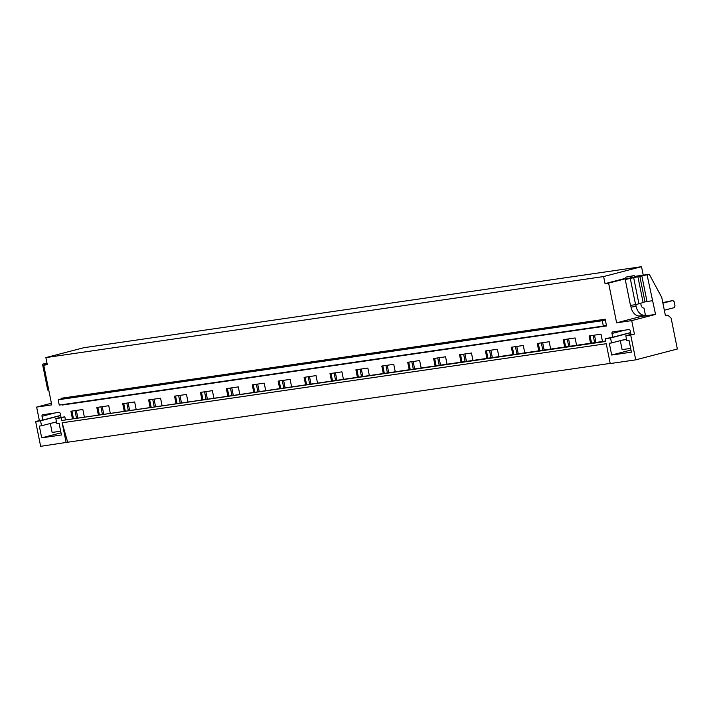 <?xml version="1.0" encoding="UTF-8"?>
<svg xmlns="http://www.w3.org/2000/svg" width="713" height="713" viewBox="0 0 713 713"><rect width="100%" height="100%" fill="white"/><g stroke="black" fill="none" stroke-linecap="round" stroke-linejoin="round"><path stroke-width="1.07" d="M51.398 403.237L36.639 407.087L39.358 420.554L35.65 421.517L40.65 446.32L67.682 442.22L62.147 422.773L606.228 343.719L610.23 363.559L635.729 359.851L677.35 349.014L671.129 318.158L667.947 315.253L666.459 315.645A1.453 1.016 -98.3 0 1 665.193 314.478L661.744 297.401L649.285 274.273L634.909 276.359M67.682 442.22L610.194 363.389M630.978 334.424L625.827 335.761L630.72 335.048L635.729 359.851M625.827 335.761L626.825 340.725L629.044 340.404L631.415 352.169L611.683 355.029L609.312 343.265L611.531 342.944L610.524 337.98L605.221 338.755L605.765 341.447L61.692 420.501L605.685 341.037M35.65 421.517L40.543 420.804L41.55 425.768L39.331 426.089L41.702 437.853L61.434 434.983L59.063 423.219L56.844 423.54L55.846 418.576L61.149 417.809L61.692 420.501M62.147 422.773L66.149 442.613M62.316 404.654A0.722 0.508 -98.3 0 1 62.468 405.011L606.54 325.957L605.185 319.219A0.722 0.508 -98.3 0 1 604.829 320.057L602.262 320.725L603.341 326.046L605.907 325.378A0.722 0.508 -98.3 0 1 606.54 325.957M602.262 320.725L58.19 399.779L59.259 405.1L603.341 326.046M58.19 399.779L604.829 320.057M605.185 319.219L61.113 398.273A0.722 0.508 -98.3 0 1 60.757 399.111M590.551 343.229L589.081 335.93L601.014 334.201L602.485 341.5M605.221 338.755L612.752 337.231L611.995 333.479A1.444 1.025 75.4 0 1 612.725 331.91L628.946 329.558A1.444 1.025 75.4 0 1 630.256 330.823L631.014 334.584L634.427 334.085L631.709 320.618L616.62 322.811L608.617 283.123L605.043 283.64L625.497 278.32M643.242 275.147L641.531 266.68L83.795 347.721L45.873 357.596L603.617 276.555L605.043 283.64M45.873 357.596L47.299 364.682L43.734 365.199L51.737 404.895L36.639 407.087M39.358 420.554L42.771 420.055L42.014 416.294A1.444 1.025 75.4 0 1 42.744 414.734L58.965 412.372A1.444 1.025 75.4 0 1 60.275 413.647L61.033 417.399L64.856 416.847L61.149 417.809M65.4 419.538L64.856 416.847M72.387 418.522L70.908 411.223L82.842 409.485L84.321 416.793M98.296 414.761L96.816 407.462L108.75 405.724L110.23 413.023M124.196 410.991L122.725 403.692L134.659 401.963L136.138 409.262M150.104 407.23L148.634 399.931L160.568 398.193L162.038 405.492M176.013 403.469L174.542 396.161L186.476 394.432L187.947 401.731M201.922 399.699L200.451 392.4L212.385 390.671L213.855 397.97M227.83 395.938L226.36 388.638L238.294 386.901L239.764 394.2M253.739 392.168L252.268 384.868L264.202 383.139L265.673 390.439M279.648 388.407L278.177 381.107L290.111 379.369L291.581 386.669M305.556 384.646L304.086 377.346L316.019 375.608L317.49 382.908M331.465 380.876L329.994 373.576L341.928 371.847L343.399 379.147M357.373 377.115L355.903 369.815L367.837 368.077L369.307 375.377M383.282 373.345L381.811 366.045L393.745 364.316L395.216 371.616M409.191 369.584L407.72 362.284L419.654 360.546L421.125 367.855M435.099 365.822L433.629 358.523L445.563 356.785L447.033 364.085M461.008 362.052L459.537 354.753L471.471 353.024L472.942 360.323M486.917 358.291L485.446 350.992L497.38 349.254L498.85 356.553M512.825 354.53L511.355 347.222L523.289 345.493L524.759 352.792M538.734 350.76L537.263 343.461L549.197 341.732L550.668 349.031M564.643 346.999L563.172 339.7L575.106 337.962L576.576 345.261M641.531 266.68L603.617 276.555M73.394 418.379L71.924 411.08M76.469 417.925L74.999 410.626M77.797 417.738L76.327 410.438M99.303 414.609L97.833 407.31M102.378 414.164L100.907 406.865M103.706 413.968L102.235 406.668M125.212 410.848L123.741 403.549M128.287 410.403L126.816 403.103M129.614 410.207L128.144 402.907M151.12 407.078L149.65 399.779M154.195 406.633L152.725 399.333M155.523 406.446L154.053 399.146M177.029 403.317L175.558 396.018M180.104 402.872L178.633 395.572M181.432 402.676L179.961 395.376M202.938 399.556L201.467 392.257M206.012 399.111L204.542 391.802M207.34 398.915L205.87 391.615M228.846 395.786L227.367 388.487M231.921 395.341L230.451 388.041M233.249 395.145L231.778 387.845M254.755 392.025L253.275 384.726M257.83 391.58L256.359 384.28M259.158 391.384L257.687 384.084M280.664 388.264L279.184 380.956M283.738 387.81L282.268 380.51M285.066 387.622L283.596 380.323M306.572 384.494L305.093 377.195M309.647 384.049L308.176 376.749M310.975 383.852L309.504 376.553M332.472 380.733L331.001 373.434M335.556 380.287L334.085 372.988M336.884 380.091L335.413 372.792M358.381 376.963L356.91 369.664M361.464 376.517L359.994 369.218M362.792 376.33L361.322 369.022M384.289 373.202L382.819 365.903M387.373 372.756L385.902 365.457M388.701 372.56L387.23 365.261M410.198 369.441L408.727 362.142M413.282 368.986L411.811 361.687M414.609 368.799L413.13 361.5M436.106 365.671L434.636 358.372M439.19 365.225L437.711 357.926M440.518 365.029L439.039 357.73M462.015 361.91L460.545 354.611M465.099 361.464L463.619 354.165M466.427 361.268L464.947 353.969M487.924 358.14L486.453 350.841M491.007 357.694L489.528 350.395M492.335 357.507L490.856 350.208M513.832 354.379L512.362 347.079M516.916 353.933L515.437 346.634M518.235 353.737L516.765 346.438M539.741 350.618L538.27 343.318M542.816 350.172L541.345 342.864M544.144 349.976L542.673 342.677M565.65 346.848L564.179 339.548M568.724 346.402L567.254 339.103M570.052 346.215L568.582 338.907M595.961 342.445L594.49 335.146M591.558 343.087L590.088 335.787M594.633 342.641L593.163 335.342M46.978 363.06L42.53 364.191L47.744 390.064L48.716 389.922M42.53 364.191L47.067 363.532M47.218 364.29L43.734 365.199M56.505 421.864L41.55 425.768M60.658 415.563L40.543 420.804M60.623 415.403L42.771 420.055M61.006 432.827L41.702 437.853M60.997 417.239L55.846 418.576M630.399 278.034L635.336 276.751L634.071 275.592L631.103 276.359L630.399 278.034L625.248 279.523L649.285 274.273M616.62 322.811L640.461 316.599L655.559 314.406L647.065 274.853M639.775 276.02L644.998 301.893L652.279 300.717M644.998 301.893L643.09 302.383M637.894 276.635L643.108 302.508L638.928 303.774L635.577 304.647L630.354 278.783M625.248 279.523L630.47 305.396L635.577 304.647M638.928 303.774L633.714 277.91M665.88 315.556L667.947 315.253M655.559 314.406L631.709 320.618M635.755 304.603L636.121 306.385A10.864 7.629 -98.3 0 0 645.087 315.208A10.864 7.629 -98.3 0 0 645.417 315.146L643.991 308.052A3.618 2.54 -98.3 0 1 641.058 305.102L640.684 303.248M640.461 316.599L640.319 315.895A10.864 7.629 -98.3 0 0 640.568 315.832M634.071 275.592L626.005 277.099L625.301 278.783L608.617 283.123M634.427 334.085L630.72 335.048M630.987 350.003L611.683 355.029M626.495 339.049L611.531 342.944M630.64 332.748L610.524 337.98M630.604 332.588L612.752 337.231M645.087 315.208L639.989 315.948A10.864 7.629 -98.3 0 1 631.023 307.125L630.666 305.36M625.444 279.469L625.301 278.783L629.882 278.115M626.005 277.099L631.103 276.359M662.787 302.579L672.876 300.547L662.903 303.141M664.329 310.226L674.311 307.633L675.006 305.957L674.15 301.706L672.876 300.547M52.486 422.916L56.603 422.319M60.676 431.205L52.12 432.452L50.311 423.477M630.657 348.39L622.101 349.637L620.292 340.662M622.467 340.101L626.584 339.495M54.687 412.996L42.014 416.294M647.003 301.483L641.789 275.619M624.668 330.181L611.995 333.479M636.121 306.385L631.023 307.125"/></g></svg>
